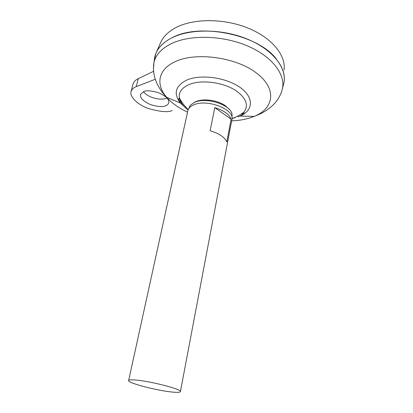 <?xml version="1.0" encoding="UTF-8"?>
<svg xmlns="http://www.w3.org/2000/svg" width="413" height="413" viewBox="0 0 413 413"><rect width="100%" height="100%" fill="white"/><g stroke="black" fill="none" stroke-linecap="round" stroke-linejoin="round"><path stroke-width="0.62" d="M188.658 108.733L190.347 105.145L194.895 102.187C206.629 96.91 230.924 104.897 232.049 114.241L231.951 117.328M194.064 102.543L196.258 101.453C203.857 98.227 218.198 100.364 225.586 105.878L229.385 109.543M143.683 91.603C146.057 90.271 150.91 90.602 158.241 92.6C166 96.038 169.506 99.487 168.752 102.94C168.055 104.494 166.893 105.491 165.267 105.914C162.774 107.158 157.926 106.75 150.724 104.69C143.141 101.257 139.744 97.835 140.534 94.422L143.683 91.603M187.755 111.118L187.925 110.343C188.648 107.963 190.692 106.095 194.053 104.737C207.78 98.573 235.782 110.075 231.838 119.92L180.424 391.514M173.445 392.164C158.442 391.049 126.523 382.789 128.66 380.456C129.021 379.883 130.988 379.712 134.561 379.945C149.078 380.724 183.31 389.609 180.383 391.736C179.913 392.371 177.6 392.51 173.445 392.164M154.245 60.566L154.813 56.788L154.256 60.525M154.214 60.794L154.849 56.555C156.703 49.214 162.139 43.107 171.152 38.228C189.67 28.352 223.072 28.626 248.786 39.71C274.568 50.737 287.98 69.931 283.473 84.598L282.353 88.909M188.085 109.868C183.052 106.136 180.145 102.13 179.366 97.84C178.617 92.311 181.72 87.943 188.658 84.742C201.177 78.94 225.622 82.486 237.805 92.016C246.499 99.089 248.59 105.733 244.062 111.944L244.062 112.558C244.16 113.193 242.808 114.365 239.994 116.084L237.971 116.864M235.116 117.695L232.318 118.526M154.219 60.757L155.835 53.551C158.324 47.459 163.429 42.348 171.158 38.213C189.04 28.703 220.779 28.523 246.163 38.61C271.594 48.657 286.405 66.813 284.134 81.526L284.072 81.924M156.259 52.58L160.394 43.097C162.861 37.067 167.843 31.997 175.334 27.888C192.67 18.435 223.175 18.11 247.537 27.903C271.95 37.655 286.204 55.471 284.025 70.055M171.173 38.223C198.106 22.39 257.733 34.057 276.359 59.007M153.564 71.325L138.298 78.635C135.51 79.998 133.766 81.789 133.048 84.015L132.883 84.665M143.533 91.66C147.358 97.427 160.636 101.02 167.084 98.072M231.115 119.135L226.789 141.933C224.698 137.204 219.138 133.482 210.114 130.776L214.791 107.648C223.67 110.364 229.112 114.189 231.115 119.135L214.791 107.648M172.216 110.519C168.003 112.548 159.929 111.83 147.983 108.366C136.161 104.086 129.114 95.491 131.164 91.268C132.165 88.976 133.858 87.442 136.228 86.663L155.278 79.26M243.288 113.74L241.316 113.947M182.092 102.434L179.227 100.88M153.429 69.183L154.008 62.151C155.84 54.955 161.235 48.971 170.192 44.217C188.591 34.578 221.802 34.95 247.402 45.9C273.076 56.798 286.477 75.677 282.048 90.07C278.439 103.286 266.524 112.011 254.181 116.389L251.14 117.529C245.286 119.481 238.791 120.601 231.657 120.875M187.538 112.109C178.767 108.051 171.823 103.121 166.702 97.313C155.758 85.026 157.709 69.88 174.529 61.965C194.89 51.744 235.157 56.86 256.132 72.786C277.366 88.563 274.134 108.5 254.181 116.389L239.994 116.084C253.257 110.653 254.372 97.509 240.17 87.479C226.148 77.36 200.274 73.932 186.542 80.179C175.257 86.105 173.238 93.746 180.471 103.105L166.702 97.313C158.86 89.239 151.437 77.164 154.008 62.151L154.849 56.555M185.829 108.061L180.471 103.105C178.922 100.436 178.401 98.852 178.912 98.356L179.366 97.84C181.632 102.254 184.58 106.162 188.209 109.569M136.228 86.663L138.298 78.635M128.66 380.456L187.925 110.343M232.034 118.629C236.412 117.049 240.423 114.819 244.062 111.944M131.164 91.268L133.048 84.015"/></g></svg>
